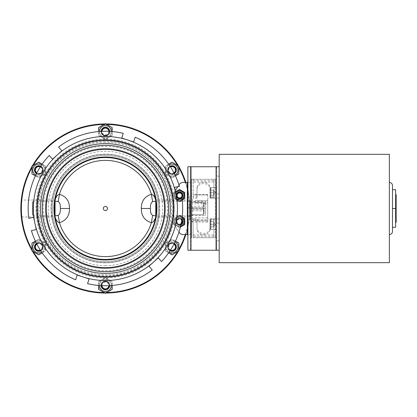<?xml version="1.0" encoding="UTF-8"?>
<svg xmlns="http://www.w3.org/2000/svg" width="417" height="417" viewBox="0 0 417 417"><rect width="100%" height="100%" fill="white"/><g stroke="black" fill="none" stroke-linecap="round" stroke-linejoin="round"><path stroke-width="0.31" stroke-dasharray="2.08 1.56" d="M183.183 198.059A3.654 3.654 0 0 1 183.178 198.242A4.592 4.592 0 0 1 175.88 198.242A3.654 3.654 0 0 1 175.875 198.059L175.875 195.453A3.654 3.654 0 0 1 179.529 191.799A3.654 3.654 0 0 1 183.183 195.453L183.183 198.059L183.183 195.453A3.654 3.654 0 0 0 179.529 191.799A3.654 3.654 0 0 0 175.875 195.453L175.875 198.059A3.654 3.654 0 0 0 176.136 199.42A5.218 5.218 0 0 0 182.922 199.42A3.654 3.654 0 0 0 183.183 198.059A3.654 3.654 0 0 1 179.529 201.713A3.654 3.654 0 0 1 175.875 198.059L175.875 196.329A3.758 3.758 0 0 0 183.183 196.329A3.758 3.758 0 0 1 175.875 196.329A3.758 3.758 0 0 1 179.529 191.695A3.758 3.758 0 0 1 183.183 196.329A3.758 3.758 0 0 0 179.529 191.695A3.758 3.758 0 0 0 175.875 196.329L175.875 198.059A3.654 3.654 0 0 0 179.529 201.713A3.654 3.654 0 0 0 183.183 198.059L183.183 196.329L183.183 198.059M179.529 192.32A3.133 3.133 0 0 1 182.662 195.453A3.133 3.133 0 0 1 179.529 198.581A3.133 3.133 0 0 1 176.396 195.453A3.133 3.133 0 0 1 179.529 192.32M177.543 199.592A4.592 4.592 0 0 0 182.109 199.253M175.729 192.873A4.592 4.592 0 0 0 177.105 199.352M182.187 199.946L179.529 201.479L174.311 198.466L174.311 192.435L175.494 191.752M174.311 198.466L179.529 201.479L184.752 198.466L184.752 192.435L179.529 189.422L174.311 192.435L174.311 198.466M182.25 200.504A3.654 3.654 0 0 1 175.88 198.242A4.592 4.592 0 0 1 182.63 192.06A4.592 4.592 0 0 1 183.178 198.242A3.654 3.654 0 0 1 182.865 199.55M181.88 219.478A3.133 3.133 0 0 0 176.396 221.547A3.133 3.133 0 0 0 181.03 224.299M181.796 220.035A2.726 2.726 0 0 0 177.126 220.265A2.726 2.726 0 0 0 181.145 223.747M182.865 217.45A3.654 3.654 0 0 1 183.183 218.941L183.183 221.547A3.654 3.654 0 0 1 179.529 225.201A3.654 3.654 0 0 1 175.875 221.547L175.875 218.941A3.654 3.654 0 0 1 175.88 218.758A4.592 4.592 0 0 1 183.647 223.585A4.592 4.592 0 0 1 179.529 226.144A4.592 4.592 0 0 0 180.655 226.004M179.529 218.419A3.133 3.133 0 0 1 182.662 221.547A3.133 3.133 0 0 1 179.529 224.68A3.133 3.133 0 0 1 176.396 221.547A3.133 3.133 0 0 1 179.529 218.419M182.109 217.747A4.592 4.592 0 0 0 175.14 220.202A4.592 4.592 0 0 0 179.529 226.144A4.592 4.592 0 0 1 175.88 218.758A3.654 3.654 0 0 1 182.25 216.496M180.394 227.077L179.529 227.578L174.311 224.565L174.311 218.534L179.529 215.521L182.187 217.054M174.311 224.565L179.529 227.578L184.752 224.565L184.752 218.534L179.529 215.521L174.311 218.534L174.311 224.565M175.255 190.621L174.108 192.383A5.218 5.218 0 0 0 173.269 195.224L173.269 221.776A5.218 5.218 0 0 0 174.108 224.617L178.971 232.102M178.971 184.898L177.778 186.733M179.529 198.581A3.133 3.133 0 0 1 176.818 193.884A3.133 3.133 0 0 1 182.245 193.884A3.133 3.133 0 0 1 179.529 198.581M179.529 200.671A5.218 5.218 0 0 1 175.01 192.842A5.218 5.218 0 0 1 184.053 192.842A5.218 5.218 0 0 1 179.529 200.671M178.023 198.059L181.035 198.059L182.542 195.453L181.035 192.842L178.023 192.842L176.516 195.453L178.023 198.059L176.516 195.453L178.023 192.842L181.035 192.842L182.542 195.453L181.035 198.059L178.023 198.059M182.922 199.42A5.218 5.218 0 0 0 183.318 191.856A5.218 5.218 0 0 0 175.745 191.856A5.218 5.218 0 0 0 176.136 199.42A3.654 3.654 0 0 0 182.922 199.42M179.529 224.68A3.133 3.133 0 0 1 176.818 219.983A3.133 3.133 0 0 1 182.245 219.983A3.133 3.133 0 0 1 179.529 224.68M183.183 218.941A3.654 3.654 0 0 0 182.922 217.58A5.218 5.218 0 0 0 176.136 217.58A3.654 3.654 0 0 0 175.875 218.941L175.875 221.547A3.654 3.654 0 0 0 179.529 225.201A3.654 3.654 0 0 0 183.183 221.547L183.183 220.671A3.758 3.758 0 0 0 175.875 220.671A3.758 3.758 0 0 0 179.529 225.305A3.758 3.758 0 0 0 183.183 220.671A3.758 3.758 0 0 1 179.529 225.305A3.758 3.758 0 0 1 175.875 220.671A3.758 3.758 0 0 1 183.183 220.671L183.183 218.941A3.654 3.654 0 0 0 179.529 215.287A3.654 3.654 0 0 0 175.875 218.941A3.654 3.654 0 0 1 179.529 215.287A3.654 3.654 0 0 1 183.183 218.941M181.213 223.387A2.492 2.492 0 0 1 177.069 221.948A2.492 2.492 0 0 1 181.739 220.4M179.529 226.77A5.218 5.218 0 0 1 175.01 218.941A5.218 5.218 0 0 1 184.053 218.941A5.218 5.218 0 0 1 179.529 226.77A5.218 5.218 0 0 0 182.922 217.58A3.654 3.654 0 0 0 176.136 217.58A5.218 5.218 0 0 0 179.529 226.77M178.023 224.158L181.035 224.158L182.542 221.547L181.035 218.941L178.023 218.941L176.516 221.547L178.023 224.158L176.516 221.547L178.023 218.941L181.035 218.941L182.542 221.547L181.035 224.158L178.023 224.158M207.718 194.968L195.187 194.968L207.718 194.968L207.718 194.51L207.718 200.749L195.187 200.692L195.187 202.792L207.718 202.792L207.718 219.639L195.187 219.639L195.187 220.781L207.718 220.781L207.718 222.073L207.718 220.781L195.187 220.812L195.187 219.597L207.718 219.639L207.718 202.725L195.187 202.725L195.187 200.749L207.718 200.749L207.718 194.968M195.187 194.968L195.187 194.51L195.187 194.968M192.581 198.904L192.581 222.073L192.581 198.904M195.187 219.597L195.187 220.812M207.718 219.597L207.718 220.812M207.718 219.639L207.718 220.781M195.187 202.792L195.187 200.692M207.718 202.792L207.718 200.692M207.718 202.725L207.718 200.749M207.718 203.751L207.718 200.723L207.718 203.751L195.187 203.751L195.187 200.749M105.412 261.532A53.032 53.032 0 0 0 151.34 181.984A53.032 53.032 0 0 0 59.48 181.984A53.032 53.032 0 0 0 105.412 261.532A53.032 53.032 0 0 1 59.48 181.984A53.032 53.032 0 0 1 151.34 181.984A53.032 53.032 0 0 1 105.412 261.532A53.032 53.032 0 0 1 59.48 181.984A53.032 53.032 0 0 1 151.34 181.984A53.032 53.032 0 0 1 105.412 261.532A53.032 53.032 0 0 0 151.34 181.984A53.032 53.032 0 0 0 59.48 181.984A53.032 53.032 0 0 0 105.412 261.532M105.412 275.835A67.335 67.335 0 0 0 163.725 174.832A67.335 67.335 0 0 0 47.095 174.832A67.335 67.335 0 0 0 105.412 275.835A67.335 67.335 0 0 0 163.725 174.832A67.335 67.335 0 0 0 47.095 174.832A67.335 67.335 0 0 0 105.412 275.835M185.841 234.599L190.491 234.599L187.885 234.599L187.885 166.743L187.885 250.257L187.885 234.599L190.491 234.599L190.491 250.257L216.59 250.257L216.59 240.864L216.59 250.257L187.885 250.257L190.491 250.257L187.885 250.257L187.885 234.599L183.428 234.599A5.218 5.218 0 0 1 179.049 232.222L174.108 224.617A5.218 5.218 0 0 1 173.269 221.776L173.269 195.224A5.218 5.218 0 0 1 174.108 192.383L179.049 184.778A5.218 5.218 0 0 1 183.428 182.401L185.841 182.401A84.562 84.562 0 0 1 189.97 208.5A84.562 84.562 0 0 0 185.841 182.401L183.428 182.401A5.218 5.218 0 0 0 179.049 184.778A5.218 5.218 0 0 1 183.428 182.401L190.491 182.401L190.491 166.743L187.885 166.743L219.201 166.743L219.201 250.257L219.201 240.864L219.201 250.257L190.491 250.257L190.491 234.599L183.428 234.599A5.218 5.218 0 0 1 179.049 232.222L174.108 224.617A5.218 5.218 0 0 1 173.269 221.776L173.269 195.224A5.218 5.218 0 0 1 174.108 192.383L179.049 184.778L174.108 192.383A5.218 5.218 0 0 0 173.357 194.259L173.269 208.5A67.856 67.856 0 0 1 105.412 276.356A67.856 67.856 0 0 1 37.551 208.5A67.856 67.856 0 0 1 105.412 140.644A67.856 67.856 0 0 1 173.269 208.5L173.357 222.741A5.218 5.218 0 0 0 174.108 224.617L179.049 232.222A5.218 5.218 0 0 0 183.428 234.599L185.841 234.599A84.562 84.562 0 0 0 189.97 208.5A84.562 84.562 0 0 1 55.716 276.919A84.562 84.562 0 0 1 55.716 140.081A84.562 84.562 0 0 1 185.841 182.401M178.872 167.686A84.036 84.036 0 0 0 177.486 165.288M106.794 124.475A84.036 84.036 0 0 0 104.026 124.475M33.334 165.288A84.036 84.036 0 0 0 31.947 167.686M31.947 249.314A84.036 84.036 0 0 0 33.334 251.712M104.026 292.526A84.036 84.036 0 0 0 106.794 292.526M177.486 251.712A84.036 84.036 0 0 0 178.872 249.314M175.067 241.907A5.901 5.901 0 0 0 166.977 249.945A5.901 5.901 0 0 1 172.085 241.099A5.901 5.901 0 0 1 177.194 249.945A5.901 5.901 0 0 1 166.977 249.945A5.901 5.901 0 0 0 169.166 252.123M111.308 285.525A5.901 5.901 0 0 0 100.304 282.544A5.901 5.901 0 0 1 110.521 282.544A5.901 5.901 0 0 1 105.412 291.389A5.901 5.901 0 0 1 100.304 282.544A5.901 5.901 0 0 0 99.512 285.525M41.653 252.123A5.901 5.901 0 0 0 38.734 241.099A5.901 5.901 0 0 1 43.842 249.945A5.901 5.901 0 0 1 33.626 249.945A5.901 5.901 0 0 1 38.734 241.099A5.901 5.901 0 0 0 35.753 241.907M35.753 175.093A5.901 5.901 0 0 0 43.842 167.055A5.901 5.901 0 0 1 38.734 175.901A5.901 5.901 0 0 1 33.626 167.055A5.901 5.901 0 0 1 43.842 167.055A5.901 5.901 0 0 0 41.653 164.877M99.512 131.475A5.901 5.901 0 0 0 110.521 134.456A5.901 5.901 0 0 1 100.304 134.456A5.901 5.901 0 0 1 105.412 125.611A5.901 5.901 0 0 1 110.521 134.456A5.901 5.901 0 0 0 111.308 131.475M169.166 164.877A5.901 5.901 0 0 0 172.085 175.901A5.901 5.901 0 0 1 166.977 167.055A5.901 5.901 0 0 1 177.194 167.055A5.901 5.901 0 0 1 172.085 175.901A5.901 5.901 0 0 0 175.067 175.093M185.294 234.599A84.036 84.036 0 0 0 185.294 182.401M178.872 166.623A84.562 84.562 0 0 0 178.408 165.82M105.876 123.943A84.562 84.562 0 0 0 104.943 123.943M32.411 165.82A84.562 84.562 0 0 0 31.947 166.623M31.947 250.377A84.562 84.562 0 0 0 32.411 251.18M104.943 293.057A84.562 84.562 0 0 0 105.876 293.057M178.408 251.18A84.562 84.562 0 0 0 178.872 250.377M189.97 208.5L189.547 216.955L189.97 208.5L189.547 200.045L189.97 215.808L189.97 201.192L189.97 208.5M54.955 215.563L55.065 216.955L21.272 216.955L20.85 208.5L21.272 200.045L55.065 200.045L54.955 201.437M155.864 201.437L155.869 201.442C155.39 201.156 154.342 201.218 152.721 201.646C151.152 202.203 150.381 204.492 150.407 208.5C150.381 212.508 151.152 214.797 152.721 215.354C154.342 215.782 155.39 215.844 155.869 215.558L155.708 216.939L155.864 215.563M189.547 216.955L155.755 216.955L155.932 215.808L189.97 215.808M155.755 216.314L155.656 216.913C156.448 216.433 156.448 200.567 155.656 200.087L155.755 200.686M155.708 200.061L155.869 201.484L155.708 200.061M105.412 154.217A54.283 54.283 0 0 1 152.424 235.641A54.283 54.283 0 0 1 58.396 235.641A54.283 54.283 0 0 1 105.412 154.217A54.283 54.283 0 0 1 152.424 235.641A54.283 54.283 0 0 1 58.396 235.641A54.283 54.283 0 0 1 105.412 154.217M105.412 157.553A50.947 50.947 0 0 1 149.531 233.973A50.947 50.947 0 0 1 61.289 233.973A50.947 50.947 0 0 1 105.412 157.553A50.947 50.947 0 0 0 55.284 199.415A50.947 50.947 0 0 1 155.541 199.415L155.656 200.087L155.541 199.415A50.947 50.947 0 0 0 105.412 157.553M105.412 149.098A59.402 59.402 0 0 1 156.855 238.201A59.402 59.402 0 0 1 53.965 238.201A59.402 59.402 0 0 1 105.412 149.098A59.402 59.402 0 0 1 156.855 238.201A59.402 59.402 0 0 1 53.965 238.201A59.402 59.402 0 0 1 105.412 149.098M105.412 146.304A62.196 62.196 0 0 1 159.273 239.598A62.196 62.196 0 0 1 51.546 239.598A62.196 62.196 0 0 1 105.412 146.304M175.875 220.671L175.875 218.941L175.875 220.671M105.412 142.207A66.293 66.293 0 0 0 48.002 241.646A66.293 66.293 0 0 0 162.818 241.646A66.293 66.293 0 0 0 105.412 142.207M105.412 140.644A67.856 67.856 0 0 1 164.178 242.428A67.856 67.856 0 0 1 46.647 242.428A67.856 67.856 0 0 1 105.412 140.644M172.085 175.953A5.953 5.953 0 0 0 177.241 167.029A5.953 5.953 0 0 0 166.936 167.029A5.953 5.953 0 0 0 172.085 175.953A5.953 5.953 0 0 0 177.241 167.029A5.953 5.953 0 0 0 166.936 167.029A5.953 5.953 0 0 0 172.085 175.953M178.872 170.006A6.787 6.787 0 0 1 168.692 175.88A6.787 6.787 0 0 1 168.692 164.126A6.787 6.787 0 0 1 178.872 170.006L178.872 166.086L172.085 162.171L165.299 166.086L165.299 173.92L172.085 177.84L178.872 173.92L178.872 166.086L172.085 162.171L165.299 166.086L165.299 173.92L172.085 177.84L178.872 173.92L178.872 170.006M173.936 172.831A3.378 3.378 0 0 1 168.802 170.788A3.378 3.378 0 0 1 170.563 166.993M172.085 165.83A4.175 4.175 0 0 0 167.91 170.006A4.175 4.175 0 0 0 174.301 173.545A4.175 4.175 0 0 1 172.085 174.181A4.175 4.175 0 0 0 175.703 167.915A4.175 4.175 0 0 0 168.468 167.915A4.175 4.175 0 0 0 172.085 174.181A4.175 4.175 0 0 1 167.91 170.006A4.175 4.175 0 0 1 172.085 165.83A4.175 4.175 0 0 1 176.261 170.006A4.175 4.175 0 0 1 168.035 171.012A4.175 4.175 0 0 1 170.126 166.315M175.448 175.901L172.085 177.84L165.299 173.92L165.299 166.086L165.299 173.92L172.085 177.84L178.872 173.92L178.872 166.086L172.085 162.171L168.661 164.147M110.562 134.482A5.953 5.953 0 0 0 105.412 125.559A5.953 5.953 0 0 0 100.257 134.482A5.953 5.953 0 0 0 110.562 134.482A5.953 5.953 0 0 0 105.412 125.559A5.953 5.953 0 0 0 100.257 134.482A5.953 5.953 0 0 0 110.562 134.482M108.801 125.632A6.787 6.787 0 0 1 108.801 137.386A6.787 6.787 0 0 1 98.626 131.506A6.787 6.787 0 0 1 108.801 125.632L105.412 123.672L98.626 127.592L98.626 135.426L105.412 139.346L112.194 135.426L112.194 127.592L105.412 123.672L98.626 127.592L98.626 135.426L105.412 139.346L112.194 135.426L112.194 127.592L108.801 125.632M108.78 131.324A3.378 3.378 0 0 1 104.448 134.743A3.378 3.378 0 0 1 102.04 131.324M101.237 131.36A4.175 4.175 0 0 0 109.025 133.596A4.175 4.175 0 0 0 109.582 131.36A4.175 4.175 0 0 1 109.025 133.596A4.175 4.175 0 0 0 105.412 127.331A4.175 4.175 0 0 0 101.795 133.596A4.175 4.175 0 0 0 109.025 133.596A4.175 4.175 0 0 1 103.322 135.124A4.175 4.175 0 0 1 101.795 129.421A4.175 4.175 0 0 1 107.497 127.894A4.175 4.175 0 0 1 104.255 135.52A4.175 4.175 0 0 1 101.237 131.36M112.194 131.548L112.194 135.426L105.412 139.346L98.626 135.426L105.412 139.346L112.194 135.426L112.194 127.592L105.412 123.672L98.626 127.592L98.626 131.548M43.889 167.029A5.953 5.953 0 0 0 33.579 167.029A5.953 5.953 0 0 0 38.734 175.953A5.953 5.953 0 0 0 43.889 167.029A5.953 5.953 0 0 0 33.579 167.029A5.953 5.953 0 0 0 38.734 175.953A5.953 5.953 0 0 0 43.889 167.029M35.341 164.126A6.787 6.787 0 0 1 45.521 170.006A6.787 6.787 0 0 1 35.341 175.88A6.787 6.787 0 0 1 35.341 164.126L31.947 166.086L31.947 173.92L38.734 177.84L45.521 173.92L45.521 166.086L38.734 162.171L31.947 166.086L31.947 173.92L38.734 177.84L45.521 173.92L45.521 166.086L38.734 162.171L35.341 164.126M40.256 166.993A3.378 3.378 0 0 1 41.054 172.456A3.378 3.378 0 0 1 36.884 172.831M35.117 172.091A4.175 4.175 0 0 0 40.819 173.623A4.175 4.175 0 0 0 40.694 166.315A4.175 4.175 0 0 1 42.352 167.915A4.175 4.175 0 0 0 35.117 167.915A4.175 4.175 0 0 0 38.734 174.181A4.175 4.175 0 0 0 42.352 167.915A4.175 4.175 0 0 1 40.819 173.623A4.175 4.175 0 0 1 35.117 172.091A4.175 4.175 0 0 1 36.644 166.388A4.175 4.175 0 0 1 41.632 173.008A4.175 4.175 0 0 1 36.519 173.545M42.159 164.147L45.521 166.086L45.521 173.92L38.734 177.84L45.521 173.92L45.521 166.086L38.734 162.171L31.947 166.086L31.947 173.92L35.372 175.901M38.734 241.047A5.953 5.953 0 0 0 33.579 249.971A5.953 5.953 0 0 0 43.889 249.971A5.953 5.953 0 0 0 38.734 241.047A5.953 5.953 0 0 0 33.579 249.971A5.953 5.953 0 0 0 43.889 249.971A5.953 5.953 0 0 0 38.734 241.047M31.947 246.994A6.787 6.787 0 0 1 42.127 241.12A6.787 6.787 0 0 1 42.127 252.874A6.787 6.787 0 0 1 31.947 246.994L31.947 250.914L38.734 254.829L45.521 250.914L45.521 243.08L38.734 239.16L31.947 243.08L31.947 250.914L38.734 254.829L45.521 250.914L45.521 243.08L38.734 239.16L31.947 243.08L31.947 246.994M36.884 244.169A3.378 3.378 0 0 1 42.018 246.212A3.378 3.378 0 0 1 40.256 250.007M38.734 251.17A4.175 4.175 0 0 0 42.909 246.994A4.175 4.175 0 0 0 36.519 243.455A4.175 4.175 0 0 1 38.734 242.819A4.175 4.175 0 0 0 35.117 249.085A4.175 4.175 0 0 0 42.352 249.085A4.175 4.175 0 0 0 38.734 242.819A4.175 4.175 0 0 1 42.909 246.994A4.175 4.175 0 0 1 38.734 251.17A4.175 4.175 0 0 1 34.559 246.994A4.175 4.175 0 0 1 42.784 245.988A4.175 4.175 0 0 1 40.694 250.685M35.372 241.099L38.734 239.16L45.521 243.08L45.521 250.914L45.521 243.08L38.734 239.16L31.947 243.08L31.947 250.914L38.734 254.829L42.159 252.853M100.257 282.517A5.953 5.953 0 0 0 105.412 291.441A5.953 5.953 0 0 0 110.562 282.517A5.953 5.953 0 0 0 100.257 282.517A5.953 5.953 0 0 0 105.412 291.441A5.953 5.953 0 0 0 110.562 282.517A5.953 5.953 0 0 0 100.257 282.517M102.019 291.368A6.787 6.787 0 0 1 102.019 279.614A6.787 6.787 0 0 1 112.194 285.494A6.787 6.787 0 0 1 102.019 291.368L105.412 293.328L112.194 289.408L112.194 281.574L105.412 277.654L98.626 281.574L98.626 289.408L105.412 293.328L112.194 289.408L112.194 281.574L105.412 277.654L98.626 281.574L98.626 289.408L102.019 291.368M102.04 285.676A3.378 3.378 0 0 1 106.371 282.257A3.378 3.378 0 0 1 108.78 285.676M109.025 287.579A4.175 4.175 0 0 0 107.497 281.876A4.175 4.175 0 0 0 101.237 285.64A4.175 4.175 0 0 1 101.795 283.404A4.175 4.175 0 0 0 105.412 289.669A4.175 4.175 0 0 0 109.025 283.404A4.175 4.175 0 0 0 101.795 283.404A4.175 4.175 0 0 1 107.497 281.876A4.175 4.175 0 0 1 109.025 287.579A4.175 4.175 0 0 1 103.322 289.106A4.175 4.175 0 0 1 106.564 281.48A4.175 4.175 0 0 1 109.582 285.64M98.626 285.452L98.626 281.574L105.412 277.654L112.194 281.574L105.412 277.654L98.626 281.574L98.626 289.408L105.412 293.328L112.194 289.408L112.194 285.452M166.936 249.971A5.953 5.953 0 0 0 177.241 249.971A5.953 5.953 0 0 0 172.085 241.047A5.953 5.953 0 0 0 166.936 249.971A5.953 5.953 0 0 0 177.241 249.971A5.953 5.953 0 0 0 172.085 241.047A5.953 5.953 0 0 0 166.936 249.971M175.479 252.874A6.787 6.787 0 0 1 165.299 246.994A6.787 6.787 0 0 1 175.479 241.12A6.787 6.787 0 0 1 175.479 252.874L178.872 250.914L178.872 243.08L172.085 239.16L165.299 243.08L165.299 250.914L172.085 254.829L178.872 250.914L178.872 243.08L172.085 239.16L165.299 243.08L165.299 250.914L172.085 254.829L175.479 252.874M170.563 250.007A3.378 3.378 0 0 1 169.766 244.544A3.378 3.378 0 0 1 173.936 244.169M175.703 244.909A4.175 4.175 0 0 0 170 243.377A4.175 4.175 0 0 0 170.126 250.685A4.175 4.175 0 0 1 168.468 249.085A4.175 4.175 0 0 0 175.703 249.085A4.175 4.175 0 0 0 172.085 242.819A4.175 4.175 0 0 0 168.468 249.085A4.175 4.175 0 0 1 170 243.377A4.175 4.175 0 0 1 175.703 244.909A4.175 4.175 0 0 1 174.176 250.612A4.175 4.175 0 0 1 169.187 243.992A4.175 4.175 0 0 1 174.301 243.455M168.661 252.853L165.299 250.914L165.299 243.08L172.085 239.16L165.299 243.08L165.299 250.914L172.085 254.829L178.872 250.914L178.872 243.08L175.448 241.099M55.07 200.686L55.164 200.087C54.372 200.567 54.372 216.433 55.164 216.913L55.07 216.314M55.284 199.415C56.238 196.506 57.619 194.786 59.438 194.254C66.24 196.48 69.592 201.229 69.498 208.5C69.592 215.771 66.24 220.52 59.438 222.746C57.619 222.214 56.238 220.494 55.284 217.585L55.164 216.913L55.284 217.585A50.947 50.947 0 0 0 155.541 217.585L155.656 216.913L155.541 217.585C154.582 220.494 153.201 222.214 151.381 222.746C144.579 220.52 141.227 215.771 141.321 208.5C141.227 201.229 144.579 196.48 151.381 194.254A10.441 0.704 81.5 0 0 152.721 201.646M32.854 215.287L33.376 215.808L54.893 215.803L55.117 216.939L54.95 215.558C55.43 215.844 56.477 215.782 58.099 215.354C59.667 214.797 60.439 212.508 60.413 208.5C60.439 204.492 59.667 202.203 58.099 201.646C56.477 201.218 55.43 201.156 54.95 201.442L55.117 200.061L54.893 201.197L33.376 201.192L33.376 215.808L33.376 201.192L32.333 202.261L32.333 214.739L32.333 202.261L32.333 214.739L32.333 202.261L32.854 201.734L32.854 215.287L32.333 214.739L32.854 215.266L32.854 201.734M107.497 208.5A2.09 2.09 0 0 0 104.365 206.691A2.09 2.09 0 0 0 104.365 210.309A2.09 2.09 0 0 0 107.497 208.5M58.099 201.646A10.441 0.704 -81.5 0 0 59.438 194.254A48.132 48.132 0 0 1 151.381 194.254C153.201 194.786 154.582 196.506 155.541 199.415M58.099 215.354A10.441 0.704 81.5 0 1 59.438 222.746A48.132 48.132 0 0 0 151.381 222.746A10.441 0.704 -81.5 0 1 152.721 215.354M105.412 268.006A59.506 59.506 0 0 1 53.876 178.747A59.506 59.506 0 0 1 156.943 178.747A59.506 59.506 0 0 1 105.412 268.006A59.506 59.506 0 0 1 53.876 178.747A59.506 59.506 0 0 1 156.943 178.747A59.506 59.506 0 0 1 105.412 268.006M145.564 253.119A60.027 60.027 0 0 1 46.694 220.963A60.027 60.027 0 0 1 123.974 151.418A60.027 60.027 0 0 1 145.564 253.119A60.027 60.027 0 0 1 46.694 220.963A60.027 60.027 0 0 1 123.974 151.418A60.027 60.027 0 0 1 145.564 253.119M153.597 262.043A72.032 72.032 0 0 1 34.95 223.46A72.032 72.032 0 0 1 127.685 139.997A72.032 72.032 0 0 1 153.597 262.043L148.942 266.234L152.262 269.924A77.254 77.254 0 0 1 87.554 283.659L89.092 278.937L77.176 275.064L75.639 279.786A77.254 77.254 0 0 1 31.39 230.617L36.248 229.585L34.95 223.46L33.647 217.33L28.789 218.362A77.254 77.254 0 0 1 49.248 155.458L52.568 159.148L61.883 150.766L58.557 147.076A77.254 77.254 0 0 1 123.265 133.341L121.733 138.063L133.643 141.936L135.181 137.214A77.254 77.254 0 0 1 179.43 186.383L174.572 187.415L175.87 193.54L177.173 199.67L182.031 198.638A77.254 77.254 0 0 1 161.572 261.542L158.252 257.852L153.597 262.043M148.806 256.726A64.875 64.875 0 0 1 41.95 221.974A64.875 64.875 0 0 1 125.475 146.805A64.875 64.875 0 0 1 148.806 256.726M150.944 259.093A68.065 68.065 0 0 1 38.828 222.636A68.065 68.065 0 0 1 126.46 143.771A68.065 68.065 0 0 1 150.944 259.093A68.065 68.065 0 0 1 38.828 222.636A68.065 68.065 0 0 1 126.46 143.771A68.065 68.065 0 0 1 150.944 259.093M219.201 154.321L219.201 262.679M219.201 166.743L216.069 166.743L219.201 166.743L219.201 250.257M389.363 154.321L389.363 262.679M389.363 182.401L389.363 234.599L389.363 182.401M392.496 185.534L392.496 231.466M392.496 189.709L392.496 227.291L395.629 227.291L395.629 189.709L392.496 189.709L392.496 208.5L395.629 208.5M396.15 194.666L396.15 222.334M207.718 201.119L207.718 218.941L207.718 201.119M219.201 208.5L219.201 223.116L219.201 208.5M187.358 182.401L187.358 234.599M193.102 198.127L193.102 179.268L191.533 179.268L213.978 179.373L213.978 198.127L210.064 198.127L210.064 189.177A6.526 5.593 180 0 0 203.543 183.584A6.526 5.593 180 0 0 197.017 189.177L197.017 198.127L193.102 198.127L193.102 179.373L213.978 179.268L213.978 198.127M213.978 196.782L210.064 196.782L210.064 187.832A6.526 5.593 180 0 0 203.543 182.239A6.526 5.593 180 0 0 197.017 187.832L197.017 196.782L193.102 196.782M197.017 196.782L197.017 198.127M197.017 187.832L197.017 189.177M210.064 187.832L210.064 189.177M210.064 196.782L210.064 198.127M193.102 218.873L193.102 237.732L215.547 237.732L213.978 237.732L213.978 218.873L213.978 237.627L193.102 237.627L193.102 218.873L197.017 218.873L197.017 227.823A6.526 5.593 0 0 0 203.543 233.416A6.526 5.593 0 0 0 210.064 227.823L210.064 218.873L213.978 218.873M215.547 179.268L213.978 179.268L215.547 179.268L215.547 237.732L215.547 179.268M191.533 237.732L191.533 179.268L191.533 237.732M183.183 220.671L183.183 221.547L183.183 220.671M183.183 221.547A3.654 3.654 0 0 1 179.529 225.201A3.654 3.654 0 0 1 175.875 221.547A3.654 3.654 0 0 0 179.529 225.201A3.654 3.654 0 0 0 183.183 221.547M175.875 195.453A3.654 3.654 0 0 1 179.529 191.799A3.654 3.654 0 0 1 183.183 195.453A3.654 3.654 0 0 0 179.529 191.799A3.654 3.654 0 0 0 175.875 195.453L175.875 196.329L175.875 195.453M183.183 195.453L183.183 196.329L183.183 195.453M187.885 182.401L190.491 182.401L190.491 166.743L216.069 166.743L187.885 166.743L187.885 234.599M190.491 234.599L190.491 182.401L190.491 234.599M216.59 222.464L216.59 193.884L216.59 222.464M216.59 166.743L216.59 250.257L216.59 166.743M190.491 250.257L190.491 166.743L190.491 250.257M193.102 220.218L197.017 220.218L197.017 229.168A6.526 5.593 0 0 0 203.543 234.761A6.526 5.593 0 0 0 210.064 229.168L210.064 220.218L213.978 220.218M210.064 220.218L210.064 218.873M210.064 229.168L210.064 227.823M197.017 229.168L197.017 227.823M197.017 220.218L197.017 218.873M213.457 226.926L213.457 224.315L213.457 226.926L210.324 226.926L210.324 224.315L210.324 226.926L210.324 224.315L213.457 224.315L213.457 221.708L213.457 224.315L210.324 224.315L210.324 221.708L210.324 226.926L213.457 226.926L213.457 224.315L213.457 226.926L210.324 226.926L213.457 226.926M213.457 221.708L210.324 221.708L210.324 224.315L213.457 224.315L213.457 221.708L210.324 221.708L213.457 221.708L213.457 224.315L210.324 224.315L210.324 221.708L213.457 221.708M210.955 219.097L216.59 219.097L210.955 219.097L210.955 229.538L210.955 219.097L210.955 229.538L210.955 219.097L210.324 219.723L210.324 228.907L210.324 219.723L210.324 228.907L210.324 219.723L210.955 219.097M213.457 195.292L213.457 192.685L213.457 195.292L210.324 195.292L210.324 192.685L210.324 195.292L210.324 192.685L213.457 192.685L213.457 190.074L213.457 192.685L210.324 192.685L210.324 190.074L210.324 195.292L213.457 195.292L213.457 192.685L213.457 195.292L210.324 195.292L213.457 195.292M213.457 190.074L210.324 190.074L210.324 192.685L213.457 192.685L213.457 190.074L210.324 190.074L213.457 190.074L213.457 192.685L210.324 192.685L210.324 190.074L213.457 190.074M216.59 187.462L216.59 197.903L216.59 187.462L216.59 197.903L216.59 187.462L210.955 187.462L216.59 187.462M210.324 188.093L210.324 197.277L210.324 188.093L210.955 187.462L210.955 197.903L210.955 187.462L210.955 197.903L210.955 187.462L210.324 188.093L210.324 197.277L210.324 188.093M189.97 200.749L189.97 219.462L189.97 200.749M195.187 202.725L195.187 203.751M195.187 219.639L195.187 220.781M169.87 243.153A4.436 4.436 0 0 0 169.87 250.836A4.436 4.436 0 0 0 176.521 246.994A4.436 4.436 0 0 0 169.87 243.153A4.436 4.436 0 0 1 176.255 245.477A4.436 4.436 0 0 1 172.857 251.368A4.436 4.436 0 0 1 169.87 243.153M168.776 248.907A3.821 3.821 0 0 0 175.395 248.907A3.821 3.821 0 0 0 172.085 243.174A3.821 3.821 0 0 0 168.776 248.907A3.821 3.821 0 0 0 175.395 248.907A3.821 3.821 0 0 0 172.085 243.174A3.821 3.821 0 0 0 168.776 248.907M107.628 281.647A4.436 4.436 0 0 0 100.971 285.494A4.436 4.436 0 0 0 107.628 289.335A4.436 4.436 0 0 0 107.628 281.647A4.436 4.436 0 0 1 108.811 288.345A4.436 4.436 0 0 1 102.009 288.345A4.436 4.436 0 0 1 107.628 281.647M102.097 283.581A3.821 3.821 0 0 0 105.412 289.315A3.821 3.821 0 0 0 108.722 283.581A3.821 3.821 0 0 0 102.097 283.581A3.821 3.821 0 0 0 105.412 289.315A3.821 3.821 0 0 0 108.722 283.581A3.821 3.821 0 0 0 102.097 283.581M43.17 246.994A4.436 4.436 0 0 0 36.514 243.153A4.436 4.436 0 0 0 36.514 250.836A4.436 4.436 0 0 0 43.17 246.994A4.436 4.436 0 0 1 37.963 251.368A4.436 4.436 0 0 1 34.564 245.477A4.436 4.436 0 0 1 43.17 246.994M38.734 243.174A3.821 3.821 0 0 0 35.424 248.907A3.821 3.821 0 0 0 42.044 248.907A3.821 3.821 0 0 0 38.734 243.174A3.821 3.821 0 0 0 35.424 248.907A3.821 3.821 0 0 0 42.044 248.907A3.821 3.821 0 0 0 38.734 243.174M40.949 173.847A4.436 4.436 0 0 0 40.949 166.164A4.436 4.436 0 0 0 34.298 170.006A4.436 4.436 0 0 0 40.949 173.847A4.436 4.436 0 0 1 34.564 171.523A4.436 4.436 0 0 1 37.963 165.632A4.436 4.436 0 0 1 40.949 173.847M42.044 168.093A3.821 3.821 0 0 0 35.424 168.093A3.821 3.821 0 0 0 38.734 173.826A3.821 3.821 0 0 0 42.044 168.093A3.821 3.821 0 0 0 35.424 168.093A3.821 3.821 0 0 0 38.734 173.826A3.821 3.821 0 0 0 42.044 168.093M103.192 135.353A4.436 4.436 0 0 0 109.848 131.506A4.436 4.436 0 0 0 103.192 127.665A4.436 4.436 0 0 0 103.192 135.353A4.436 4.436 0 0 1 102.009 128.655A4.436 4.436 0 0 1 108.811 128.655A4.436 4.436 0 0 1 103.192 135.353M108.722 133.419A3.821 3.821 0 0 0 105.412 127.685A3.821 3.821 0 0 0 102.097 133.419A3.821 3.821 0 0 0 108.722 133.419A3.821 3.821 0 0 0 105.412 127.685A3.821 3.821 0 0 0 102.097 133.419A3.821 3.821 0 0 0 108.722 133.419M167.65 170.006A4.436 4.436 0 0 0 174.306 173.847A4.436 4.436 0 0 0 174.306 166.164A4.436 4.436 0 0 0 167.65 170.006A4.436 4.436 0 0 1 172.857 165.632A4.436 4.436 0 0 1 176.255 171.523A4.436 4.436 0 0 1 167.65 170.006M172.085 173.826A3.821 3.821 0 0 0 175.395 168.093A3.821 3.821 0 0 0 168.776 168.093A3.821 3.821 0 0 0 172.085 173.826A3.821 3.821 0 0 0 175.395 168.093A3.821 3.821 0 0 0 168.776 168.093A3.821 3.821 0 0 0 172.085 173.826M191.533 209.303L191.533 207.697L191.533 209.303L191.533 207.697L191.533 209.303L203.022 209.303L204.064 210.856L203.022 209.303L203.022 207.697L204.064 206.144L203.022 207.697L203.022 209.303L191.533 209.303M191.533 201.489L191.533 202.287L191.533 201.489L205.628 201.489L205.628 215.511L205.628 201.489M191.533 214.713L191.533 215.511L191.533 214.713L203.022 214.713L204.064 213.16L203.022 214.765L191.533 214.713M204.064 210.856L204.064 203.84L203.022 202.287L204.064 203.84L204.064 210.856M191.533 215.511L205.628 215.511M191.533 208.5L205.628 208.5L191.533 208.5M191.533 207.697L203.022 207.697L191.533 207.697M191.533 202.287L203.022 202.235L191.533 202.287M203.543 202.782L204.064 203.308L204.064 205.607L203.543 206.139L203.543 202.756L203.543 206.139L204.064 205.607L204.064 203.308L203.543 202.782M203.543 210.861L204.064 211.393L204.064 213.692L203.543 214.218L203.543 210.861L203.543 214.218L204.064 213.692L204.064 211.393L203.543 210.861M204.064 213.692L204.064 213.16L204.064 213.692M204.064 205.607L204.064 211.393L204.064 205.607M204.064 203.84L204.064 203.308L204.064 203.84M203.282 208.5L203.282 210.658L203.282 208.5M189.448 208.5L189.448 206.342L189.448 208.5M179.529 198.685A3.237 3.237 0 0 0 182.333 193.832A3.237 3.237 0 0 0 176.73 193.832A3.237 3.237 0 0 0 179.529 198.685M179.529 200.045A4.592 4.592 0 0 0 183.506 193.154A4.592 4.592 0 0 0 175.552 193.154A4.592 4.592 0 0 0 179.529 200.045M179.529 224.784A3.237 3.237 0 0 0 182.333 219.931A3.237 3.237 0 0 0 176.73 219.931A3.237 3.237 0 0 0 179.529 224.784M179.529 226.144A4.592 4.592 0 0 0 183.506 219.253A4.592 4.592 0 0 0 175.552 219.253A4.592 4.592 0 0 0 179.529 226.144M105.412 265.707A57.207 57.207 0 0 0 154.952 179.894A57.207 57.207 0 0 0 55.868 179.894A57.207 57.207 0 0 0 105.412 265.707M173.357 222.741A69.42 69.42 0 0 1 66.642 266.093A69.42 69.42 0 0 1 66.642 150.907A69.42 69.42 0 0 1 173.357 194.259M60.413 208.5L69.498 208.5M141.321 208.5L150.407 208.5M105.412 262.574A54.074 54.074 0 0 1 58.578 181.463A54.074 54.074 0 0 1 152.241 181.463A54.074 54.074 0 0 1 105.412 262.574M213.978 182.062L193.102 182.062M193.102 180.717L213.978 180.717M216.069 250.257L216.069 166.743M191.012 250.257L191.012 166.743M193.102 234.938L213.978 234.938M213.978 236.283L193.102 236.283M195.187 194.51L207.718 194.51M195.187 194.927L192.581 194.927L189.97 197.538M207.718 222.073L192.581 222.073L189.97 219.462M207.718 220.916L195.187 220.916M207.718 217.836L195.187 217.836M207.718 200.723L195.187 200.723M189.547 200.045L155.755 200.045L155.932 201.192L189.97 201.192M219.201 198.059L207.718 198.059M219.201 218.941L207.718 218.941M219.201 193.884L216.59 193.884M219.201 223.116L216.59 223.116M219.201 240.864L216.59 240.864M219.201 176.136L216.59 176.136M215.198 224.315L213.692 221.708L215.198 224.315L213.692 226.926L215.198 224.315M210.955 229.538L216.59 229.538L210.955 229.538L210.324 228.907L210.955 229.538M215.198 192.685L213.692 190.074L215.198 192.685L213.692 195.292L215.198 192.685M210.955 197.903L216.59 197.903L210.955 197.903L210.324 197.277L210.955 197.903M203.543 214.244L203.022 214.765L191.533 214.765M203.543 202.756L203.022 202.235L191.533 202.235M203.543 206.081L189.448 206.342L188.15 208.5L189.448 210.658L203.543 210.919"/><path stroke-width="0.63" d="M179.529 198.581A3.133 3.133 0 0 0 182.662 195.453A3.133 3.133 0 0 0 179.529 192.32A3.133 3.133 0 0 0 176.396 195.453A3.133 3.133 0 0 0 179.529 198.581M179.529 198.174A2.726 2.726 0 0 0 181.89 194.087A2.726 2.726 0 0 0 177.168 194.087A2.726 2.726 0 0 0 179.529 198.174M182.109 199.253A4.592 4.592 0 0 0 182.782 192.206A4.592 4.592 0 0 0 175.729 192.873M177.105 199.352A4.592 4.592 0 0 0 177.543 199.592M175.494 191.752L179.529 189.422L184.752 192.435L184.752 198.466L182.187 199.946M181.03 224.299A3.133 3.133 0 0 0 181.88 219.478M181.145 223.747A2.726 2.726 0 0 0 181.796 220.035M180.655 226.004A4.592 4.592 0 0 0 182.109 217.747M182.187 217.054L184.752 218.534L184.752 224.565L180.394 227.077M178.971 232.102L179.049 232.222A5.218 5.218 0 0 0 183.428 234.599L187.885 234.599M187.885 182.401L183.428 182.401A5.218 5.218 0 0 0 179.049 184.778L178.971 184.898M177.778 186.733L175.255 190.621M182.865 199.55A3.654 3.654 0 0 1 182.25 200.504M182.25 216.496A3.654 3.654 0 0 1 182.865 217.45M179.529 197.939A2.492 2.492 0 0 1 177.371 194.207A2.492 2.492 0 0 1 181.687 194.207A2.492 2.492 0 0 1 179.529 197.939M181.739 220.4A2.492 2.492 0 0 1 181.213 223.387M185.294 182.401A84.036 84.036 0 0 0 178.872 167.686M177.486 165.288A84.036 84.036 0 0 0 106.794 124.475M104.026 124.475A84.036 84.036 0 0 0 33.334 165.288M31.947 167.686A84.036 84.036 0 0 0 31.947 249.314M33.334 251.712A84.036 84.036 0 0 0 104.026 292.526M106.794 292.526A84.036 84.036 0 0 0 177.486 251.712M178.872 249.314A84.036 84.036 0 0 0 185.294 234.599M178.872 250.377A84.562 84.562 0 0 0 185.841 234.599M185.841 182.401A84.562 84.562 0 0 0 178.872 166.623M178.408 165.82A84.562 84.562 0 0 0 105.876 123.943M104.943 123.943A84.562 84.562 0 0 0 32.411 165.82M31.947 166.623A84.562 84.562 0 0 0 31.947 250.377M32.411 251.18A84.562 84.562 0 0 0 104.943 293.057M105.876 293.057A84.562 84.562 0 0 0 178.408 251.18M21.272 200.045L20.85 208.5L21.272 216.955M155.755 200.686L155.755 216.314M170.563 166.993A3.378 3.378 0 0 1 175.01 168.317A3.378 3.378 0 0 1 173.936 172.831M172.085 165.83A4.175 4.175 0 0 1 174.301 173.545A4.175 4.175 0 0 0 175.703 167.915A4.175 4.175 0 0 0 170.126 166.315M168.661 164.147L172.085 162.171L178.872 166.086L178.872 173.92L175.448 175.901M175.067 175.093A5.901 5.901 0 0 0 177.194 167.055A5.901 5.901 0 0 0 169.166 164.877M102.04 131.324A3.378 3.378 0 0 1 105.412 128.134A3.378 3.378 0 0 1 108.78 131.324M101.795 129.421A4.175 4.175 0 0 0 101.237 131.36A4.175 4.175 0 0 1 105.412 127.331A4.175 4.175 0 0 1 109.582 131.36A4.175 4.175 0 0 0 101.795 129.421M98.626 131.548L98.626 127.592L105.412 123.672L112.194 127.592L112.194 131.548M111.308 131.475A5.901 5.901 0 0 0 105.412 125.611A5.901 5.901 0 0 0 99.512 131.475M36.884 172.831A3.378 3.378 0 0 1 35.81 168.317A3.378 3.378 0 0 1 40.256 166.993M35.117 172.091A4.175 4.175 0 0 1 40.694 166.315A4.175 4.175 0 0 0 35.117 167.915A4.175 4.175 0 0 0 36.519 173.545M35.372 175.901L31.947 173.92L31.947 166.086L38.734 162.171L42.159 164.147M41.653 164.877A5.901 5.901 0 0 0 33.626 167.055A5.901 5.901 0 0 0 35.753 175.093M40.256 250.007A3.378 3.378 0 0 1 35.81 248.683A3.378 3.378 0 0 1 36.884 244.169M38.734 251.17A4.175 4.175 0 0 1 36.519 243.455A4.175 4.175 0 0 0 35.117 249.085A4.175 4.175 0 0 0 40.694 250.685M42.159 252.853L38.734 254.829L31.947 250.914L31.947 243.08L35.372 241.099M35.753 241.907A5.901 5.901 0 0 0 33.626 249.945A5.901 5.901 0 0 0 41.653 252.123M108.78 285.676A3.378 3.378 0 0 1 105.412 288.866A3.378 3.378 0 0 1 102.04 285.676M109.025 287.579A4.175 4.175 0 0 1 101.237 285.64A4.175 4.175 0 0 0 105.412 289.669A4.175 4.175 0 0 0 109.582 285.64M112.194 285.452L112.194 289.408L105.412 293.328L98.626 289.408L98.626 285.452M99.512 285.525A5.901 5.901 0 0 0 105.412 291.389A5.901 5.901 0 0 0 111.308 285.525M173.936 244.169A3.378 3.378 0 0 1 175.01 248.683A3.378 3.378 0 0 1 170.563 250.007M175.703 244.909A4.175 4.175 0 0 1 170.126 250.685A4.175 4.175 0 0 0 175.703 249.085A4.175 4.175 0 0 0 174.301 243.455M175.448 241.099L178.872 243.08L178.872 250.914L172.085 254.829L168.661 252.853M169.166 252.123A5.901 5.901 0 0 0 177.194 249.945A5.901 5.901 0 0 0 175.067 241.907M105.412 259.447A50.947 50.947 0 0 1 55.284 199.415A50.947 50.947 0 0 1 111.485 157.918A50.947 50.947 0 0 1 156.266 211.544A50.947 50.947 0 0 1 105.412 259.447M55.07 216.314L55.07 200.686M155.869 215.558C155.39 215.844 154.342 215.782 152.721 215.354C151.152 214.797 150.381 212.508 150.407 208.5C150.381 204.492 151.152 202.203 152.721 201.646A10.441 0.704 81.5 0 1 151.381 194.254C144.579 196.48 141.227 201.229 141.321 208.5C141.227 215.771 144.579 220.52 151.381 222.746C153.201 222.214 154.582 220.494 155.541 217.585A50.947 50.947 0 0 1 55.284 217.585C56.238 220.494 57.619 222.214 59.438 222.746C66.24 220.52 69.592 215.771 69.498 208.5C69.592 201.229 66.24 196.48 59.438 194.254A10.441 0.704 -81.5 0 1 58.099 201.646C59.667 202.203 60.439 204.492 60.413 208.5C60.439 212.508 59.667 214.797 58.099 215.354C56.477 215.782 55.43 215.844 54.95 215.558M107.497 208.5A2.09 2.09 0 0 0 104.365 206.691A2.09 2.09 0 0 0 104.365 210.309A2.09 2.09 0 0 0 107.497 208.5M155.869 201.484L155.869 215.516L155.869 201.484M54.95 215.516L54.95 201.484L54.95 215.516M152.721 201.646C154.342 201.218 155.39 201.156 155.869 201.442M58.099 215.354A10.441 0.704 81.5 0 1 59.438 222.746A48.132 48.132 0 0 0 151.381 222.746A10.441 0.704 98.5 0 1 152.721 215.354M54.95 201.442C55.43 201.156 56.477 201.218 58.099 201.646M155.541 199.415C154.582 196.506 153.201 194.786 151.381 194.254A48.132 48.132 0 0 0 59.438 194.254C57.619 194.786 56.238 196.506 55.284 199.415M105.412 271.66A63.16 63.16 0 0 1 50.712 176.923A63.16 63.16 0 0 1 160.107 176.923A63.16 63.16 0 0 1 105.412 271.66M105.412 267.641A59.141 59.141 0 0 1 54.189 178.929A59.141 59.141 0 0 1 156.63 178.929A59.141 59.141 0 0 1 105.412 267.641M105.412 259.968A51.468 51.468 0 0 1 60.84 182.766A51.468 51.468 0 0 1 149.979 182.766A51.468 51.468 0 0 1 105.412 259.968M182.031 198.638A77.254 77.254 0 0 1 161.572 261.542L158.252 257.852L153.597 262.043A72.032 72.032 0 0 1 34.95 223.46A72.032 72.032 0 0 1 127.685 139.997A72.032 72.032 0 0 1 153.597 262.043L148.942 266.234L152.262 269.924A77.254 77.254 0 0 1 87.554 283.659L89.092 278.937L77.176 275.064L75.639 279.786A77.254 77.254 0 0 1 31.39 230.617L36.248 229.585L34.95 223.46L33.647 217.33L28.789 218.362A77.254 77.254 0 0 1 49.248 155.458L52.568 159.148L61.883 150.766L58.557 147.076A77.254 77.254 0 0 1 123.265 133.341L121.733 138.063L133.643 141.936L135.181 137.214A77.254 77.254 0 0 1 179.43 186.383L174.572 187.415L175.87 193.54L177.173 199.67L182.031 198.638M151.293 259.483A68.586 68.586 0 0 1 38.317 222.741A68.586 68.586 0 0 1 126.622 143.276A68.586 68.586 0 0 1 151.293 259.483M148.806 256.726A64.875 64.875 0 0 1 41.95 221.974A64.875 64.875 0 0 1 125.475 146.805A64.875 64.875 0 0 1 148.806 256.726M219.201 262.679L219.201 154.321L389.363 154.321L389.363 262.679L219.201 262.679M389.363 234.599C391.266 234.411 392.308 233.369 392.496 231.466L392.496 185.534C392.308 183.631 391.266 182.589 389.363 182.401M395.629 208.5L395.629 227.291L392.496 227.291L392.496 208.5L395.629 208.5L395.629 189.709L392.496 189.709M395.629 222.334L396.15 222.334L396.15 194.666L395.629 194.666M219.201 166.743L187.885 166.743L187.885 250.257L219.201 250.257M187.358 234.599L187.358 182.401M141.321 208.5L150.407 208.5M69.498 208.5L60.413 208.5M191.012 250.257L191.012 166.743M216.069 250.257L216.069 166.743"/></g></svg>
